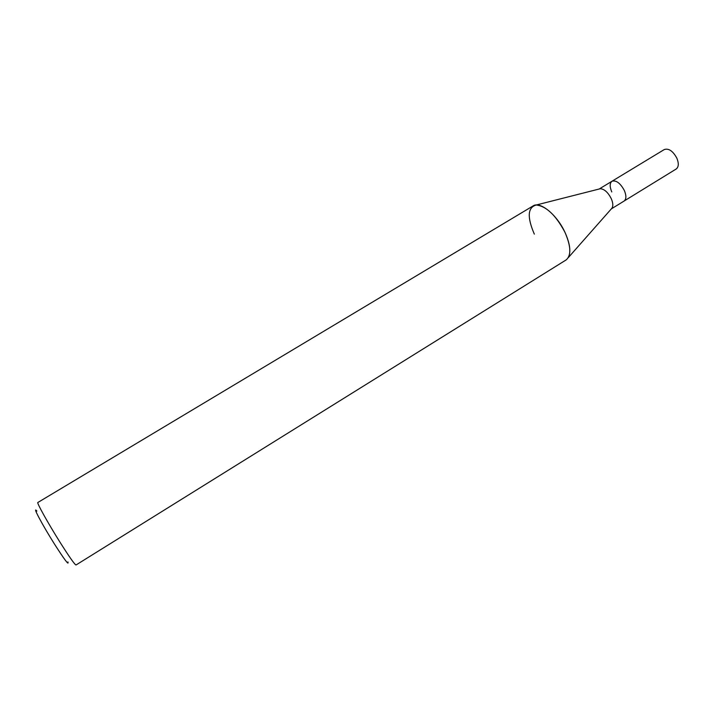 <?xml version="1.0" encoding="UTF-8"?>
<svg xmlns="http://www.w3.org/2000/svg" width="714" height="714" viewBox="0 0 714 714"><rect width="100%" height="100%" fill="white"/><g stroke="black" fill="none" stroke-linecap="round" stroke-linejoin="round"><path stroke-width="1.07" d="M599.198 189.014L600.313 188.728C604.312 189.031 607.926 192.271 611.166 198.438C612.978 202.571 613.281 205.766 612.094 208.015L611.327 208.881M611.782 191.932C609.586 186.702 609.649 183.141 611.996 181.24C616.164 180.035 620.27 183.087 624.304 190.406C626.473 195.645 626.401 199.188 624.09 201.053L611.291 208.916M534.331 234.121C527.012 217.145 527.637 207.444 536.205 205.016C546.21 206.105 555.778 215.155 564.89 232.157C571.03 246.268 571.423 255.541 566.068 259.967L76.014 564.997C74.684 564.578 69.285 556.884 59.824 541.926C47.909 522.996 36.459 502.37 37.842 502.495L533.081 205.927C539.98 201 556.795 214.566 564.89 232.157C569.995 243.492 571.138 251.971 568.308 257.602L612.094 208.015M36.869 511.054C31.898 505.173 42.171 524.585 54.3 543.782C64.474 559.705 69.017 565.765 67.946 561.954M599.144 189.023L611.996 181.24C616.164 180.035 620.27 183.087 624.304 190.406C626.473 195.645 626.401 199.188 624.09 201.045M612.05 181.204L664.306 149.529C668.759 148.128 672.963 151.029 676.89 158.249C678.952 163.435 678.719 167.022 676.194 169.004L624.143 201.009M600.313 188.728L536.205 205.016"/></g></svg>
